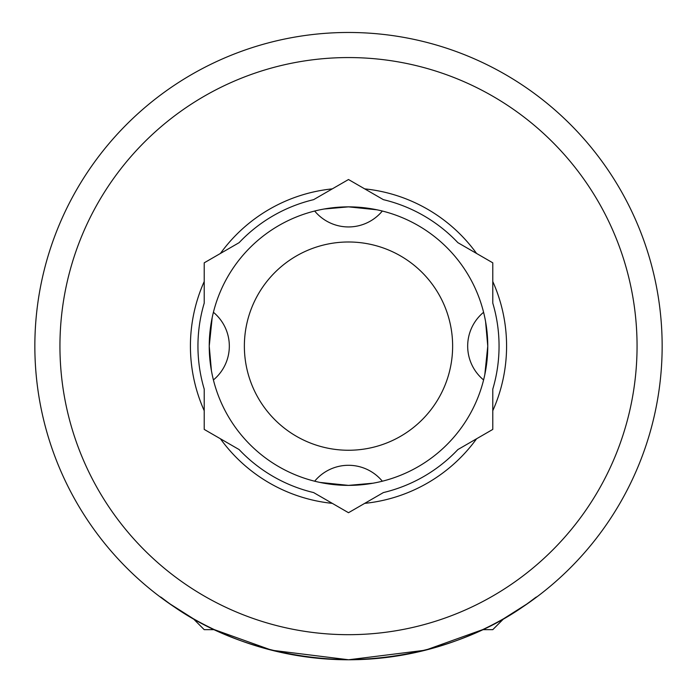 <?xml version="1.0" encoding="UTF-8"?>
<svg xmlns="http://www.w3.org/2000/svg" width="697" height="697" viewBox="0 0 697 697"><rect width="100%" height="100%" fill="white"/><g stroke="black" fill="none" stroke-linecap="round" stroke-linejoin="round"><path stroke-width="1.05" d="M324.035 209.022L348.5 206.861L373.008 209.03M376.99 209.806L348.5 206.861M212.184 317.623L209.239 346.121L211.409 321.613M485.591 321.657L487.761 346.121A139.261 139.261 0 0 0 348.5 206.861A139.261 139.261 0 0 0 209.239 346.121A139.261 139.261 0 0 0 348.5 485.382A139.261 139.261 0 0 0 487.761 346.121L485.591 370.621M484.816 374.611L487.761 346.121M452.632 346.121A104.132 104.132 0 0 0 348.5 241.99A104.132 104.132 0 0 0 244.368 346.121A104.132 104.132 0 0 0 348.5 450.253A104.132 104.132 0 0 0 452.632 346.121M320.01 482.429L348.5 485.382L323.992 483.204M59.942 346.121A288.558 288.558 0 0 1 348.5 57.563A288.558 288.558 0 0 1 637.058 346.121A288.558 288.558 0 0 1 348.5 634.679A288.558 288.558 0 0 1 59.942 346.121M34.85 346.121A313.65 313.65 0 0 1 348.5 32.471A313.65 313.65 0 0 1 662.15 346.121A313.65 313.65 0 0 1 348.5 659.771A313.65 313.65 0 0 1 34.85 346.121M204.221 410.716L204.221 389.126A150.552 150.552 0 0 1 204.221 303.108L204.221 281.518A158.08 158.08 0 0 0 204.221 410.716L204.221 429.413L220.418 438.77A158.08 158.08 0 0 0 332.303 503.365L348.5 512.713L364.697 503.365A158.08 158.08 0 0 0 476.582 438.77L492.779 429.413L492.779 410.716A158.08 158.08 0 0 0 492.779 281.518L492.779 303.108A150.552 150.552 0 0 1 492.779 389.126L492.779 410.716M204.221 629.661L214.406 629.661L271.76 650.231L348.605 659.771L425.414 650.188L482.594 629.661L492.779 629.661L503.835 618.605L528.413 603.036L536.69 597.041C537.221 593.992 474.195 657.297 348.439 659.771C222.648 657.245 159.752 593.94 160.31 597.041L168.578 603.027L193.165 618.605L204.221 629.661M492.779 281.518L492.779 262.821L476.582 253.464A158.08 158.08 0 0 0 364.697 188.87L348.5 179.521L332.303 188.87A158.08 158.08 0 0 0 220.418 253.464L204.221 262.821L204.221 281.518M364.697 188.87L383.394 199.664A150.552 150.552 0 0 1 457.885 242.669L476.582 253.464M220.418 253.464L239.115 242.669A150.552 150.552 0 0 1 313.606 199.664L332.303 188.87M332.303 503.365L313.606 492.57A150.552 150.552 0 0 1 239.115 449.565L220.418 438.77M476.582 438.77L457.885 449.565A150.552 150.552 0 0 1 383.394 492.57L364.697 503.365M372.965 483.213L348.5 485.382M211.409 370.577L209.239 346.121M213.413 379.943A43.911 43.911 0 0 0 213.413 312.291M483.587 312.291A43.911 43.911 0 0 0 483.587 379.943M314.669 211.025A43.911 43.911 0 0 0 382.331 211.025M382.331 481.209A43.911 43.911 0 0 0 314.669 481.209"/></g></svg>

